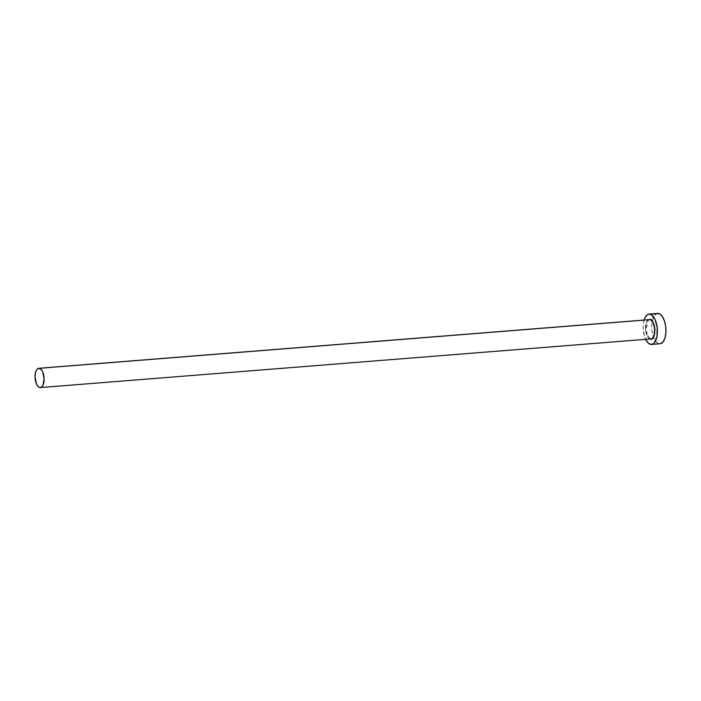 <?xml version="1.0" encoding="UTF-8"?>
<svg xmlns="http://www.w3.org/2000/svg" width="701" height="701" viewBox="0 0 701 701"><rect width="100%" height="100%" fill="white"/><g stroke="black" fill="none" stroke-linecap="round" stroke-linejoin="round"><path stroke-width="0.53" stroke-dasharray="3.5 2.63" d="M650.309 338.907C644.981 338.732 644.044 319.192 649.266 319.638A9.683 4.486 -94.6 0 0 645.525 329.049A9.683 4.486 -94.6 0 0 650.256 338.907L39.799 387.548L650.256 338.907A9.683 4.486 -94.6 0 0 650.808 338.933M657.626 313.426A15.212 7.045 -94.6 0 0 652.254 320.909A15.212 7.045 -94.6 0 0 653.56 337.199A15.212 7.045 -94.6 0 0 659.177 343.7L650.624 344.384L659.177 343.7A15.212 7.045 -94.6 0 0 660.035 343.744M644.175 319.796L643.229 325.054L643.369 330.951L645.63 339.345A15.212 7.045 85.4 0 1 644.096 320.05M650.502 339.161L648.705 338.084L647.146 335.665L645.752 330.364L646.278 323.065L647.505 320.567L649.152 319.393M657.591 313.426L654.594 315.301L652.719 319.113L651.781 324.37L651.912 330.267L653.104 335.91L655.163 340.432L657.775 343.157L660.552 343.665M649.976 339.004L645.761 330.381L648.434 319.709M649.003 319.674A9.683 4.486 -94.6 0 0 645.542 329.339A9.683 4.486 -94.6 0 0 650.256 338.907"/><path stroke-width="1.05" d="M651.071 338.898A9.683 4.486 -94.6 0 0 654.532 329.233A9.683 4.486 -94.6 0 0 649.818 319.665L650.055 319.376C652.245 319.209 653.875 322.793 654.944 330.11C654.199 337.102 652.719 340.125 650.502 339.161L649.59 338.802M650.309 338.907L650.808 338.933A9.683 4.486 -94.6 0 0 654.541 329.523A9.683 4.486 -94.6 0 0 649.818 319.665A9.683 4.486 -94.6 0 0 649.266 319.638L38.809 368.279A9.683 4.486 85.4 0 1 39.361 368.305L649.818 319.665L39.361 368.305A9.683 4.486 85.4 0 1 44.084 378.163A9.683 4.486 85.4 0 1 40.351 387.574A9.683 4.486 85.4 0 1 39.799 387.548A9.683 4.486 85.4 0 1 35.068 377.699A9.683 4.486 85.4 0 1 38.809 368.279M651.492 344.428L660.035 343.744A15.212 7.045 -94.6 0 0 665.915 328.953A15.212 7.045 -94.6 0 0 658.484 313.47A15.212 7.045 -94.6 0 0 657.626 313.426L649.073 314.109A15.212 7.045 85.4 0 1 649.941 314.153L658.484 313.47L649.941 314.153A15.212 7.045 85.4 0 1 657.363 329.636A15.212 7.045 85.4 0 1 651.492 344.428A15.212 7.045 85.4 0 1 650.624 344.384A15.212 7.045 85.4 0 1 645.63 339.345M645.49 339.039L647.873 342.736L650.624 344.384L653.323 343.727L654.524 342.552L656.986 336.243L657.196 327.586L655.076 319.49L651.334 314.696L648.556 314.188L647.242 314.81L645.008 317.667L644.096 320.05A15.212 7.045 85.4 0 1 649.073 314.109M648.294 319.805L650.055 319.376L651.86 320.453L654.033 324.475L654.804 328.164L654.673 333.834L653.735 336.857L652.272 338.732L649.976 339.004M660.552 343.665L663.067 341.869L664.942 338.057L665.88 332.8L665.748 326.903L664.557 321.26L662.498 316.738L659.886 314.013L657.109 313.505M39.799 387.548L41.517 387.127L42.936 385.313L44.11 378.75L42.63 371.705L41.114 369.357L38.485 368.332L36.881 369.471L35.69 371.898L35.05 377.103L36.531 384.148L38.047 386.496L39.799 387.548M648.434 319.709L649.818 319.665M650.808 338.933L40.351 387.574"/></g></svg>
